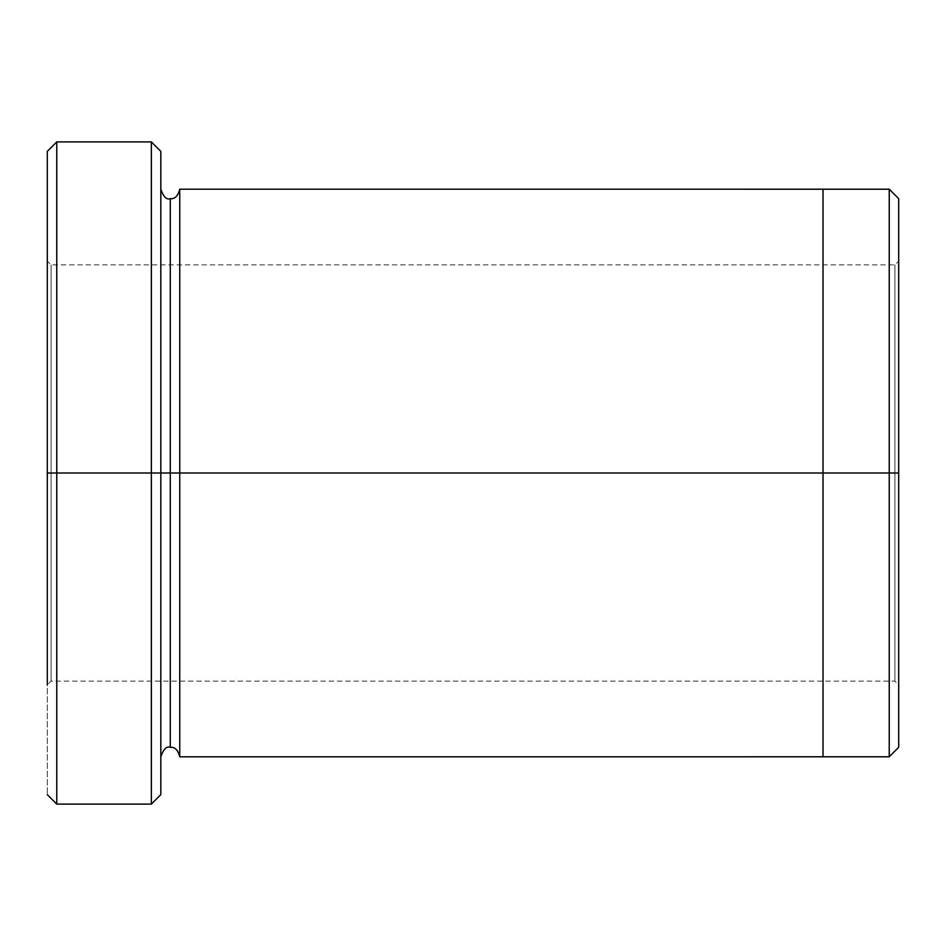 <?xml version="1.0" encoding="UTF-8"?>
<svg xmlns="http://www.w3.org/2000/svg" width="946" height="946" viewBox="0 0 946 946"><rect width="100%" height="100%" fill="white"/><g stroke="black" fill="none" stroke-linecap="round" stroke-linejoin="round"><path stroke-width="0.71" stroke-dasharray="4.73 3.55" d="M47.3 473L47.3 794.64L47.3 151.36L47.3 473L56.76 473L56.76 804.1L56.76 141.9L56.76 473L151.36 473L151.36 141.9L151.36 473L151.36 141.9L151.36 473L160.82 473L160.82 756.8L160.82 189.2L160.82 794.64L160.82 189.2L160.82 473L160.82 189.2L160.82 473L170.28 473L170.28 198.66L170.28 473L160.82 473L160.82 151.36L160.82 473L56.76 473L56.76 141.9L56.76 473L47.3 473L51.084 473L51.084 681.12L51.084 473L51.084 681.12L51.084 473L47.3 473L47.3 684.904L47.3 473L47.3 684.904L47.3 473L51.084 473L51.084 681.12L51.084 473L51.084 681.12L51.084 473L894.916 473L894.916 681.12L894.916 473L894.916 681.12L894.916 473L898.7 473L898.7 684.904L898.7 473L898.7 684.904L898.7 473L894.916 473L894.916 681.12L894.916 473L894.916 681.12L894.916 473L51.084 473L894.916 473L894.916 264.88L894.916 473L894.916 264.88L894.916 473L51.084 473L51.084 264.88L51.084 473L51.084 264.88L51.084 473L51.084 264.88L51.084 473L51.084 264.88L51.084 473L47.3 473L47.3 151.36L47.3 684.904L51.084 681.12L894.916 681.12L898.7 684.904M823.02 681.12L823.02 473L898.7 473L898.7 261.096L898.7 747.328L898.7 198.672L898.7 473L889.24 473L889.24 189.212L889.24 473L889.24 189.212L889.24 473L823.02 473L823.02 189.2L823.02 473L179.74 473L179.74 756.8L179.74 189.2L179.74 473L823.02 473L823.02 756.8L823.02 264.88M170.28 473L170.28 747.34L170.28 473L170.28 747.34L170.28 473L179.74 473L179.74 756.8L179.74 189.2L179.74 473L170.28 473L170.28 198.66L170.28 473M160.82 473L160.82 189.2M823.02 473L823.02 189.212L823.02 473M889.24 473L889.24 756.788L889.24 473M898.7 473L898.7 261.096L898.7 473L898.7 261.096L898.7 473L894.916 473L898.7 473L898.7 747.328L898.7 261.096L894.916 264.88L51.084 264.88L47.3 261.096M151.36 473L151.36 804.1L151.36 473M56.76 473L56.76 804.1L56.76 473M894.916 473L894.916 264.88L894.916 473"/><path stroke-width="1.42" d="M47.3 473L47.3 151.36L47.3 473L56.76 473L56.76 141.9L56.76 473L56.76 141.9L56.76 473L151.36 473L151.36 141.9L151.36 473L160.82 473L160.82 151.36L160.82 473L170.28 473L170.28 198.66L170.28 747.34L170.28 473L160.82 473L160.82 151.36L160.82 794.64L160.82 473L151.36 473L151.36 141.9L151.36 804.1L151.36 473L56.76 473L56.76 804.1L56.76 473L47.3 473L47.3 684.904M898.7 473L898.7 198.672L898.7 747.328L898.7 473L889.24 473L889.24 189.212L889.24 473L898.7 473M170.28 473L170.28 747.34L170.28 198.66L170.28 473L179.74 473L179.74 756.8L179.74 473L170.28 473M889.24 473L889.24 189.212L889.24 756.788L889.24 473L823.02 473L823.02 189.212L823.02 473L889.24 473L889.24 756.788L889.24 473M823.02 473L823.02 189.2L823.02 756.8L823.02 473L179.74 473L179.74 189.2L179.74 473L823.02 473L823.02 189.2L823.02 473M179.74 473L179.74 756.8L179.74 473M151.36 473L151.36 804.1L151.36 473M56.76 473L56.76 804.1L56.76 473M47.3 151.36L56.76 141.9L151.36 141.9L160.82 151.36M898.7 198.672L889.24 189.212L179.74 189.2C178.025 196.011 174.88 199.168 170.28 198.66C166.567 199.984 163.41 196.827 160.82 189.2M898.7 747.328L889.24 756.788L179.74 756.8C178.025 749.989 174.88 746.832 170.28 747.34C166.567 746.016 163.41 749.173 160.82 756.8M160.82 794.64L151.36 804.1L56.76 804.1L47.3 794.64"/></g></svg>
